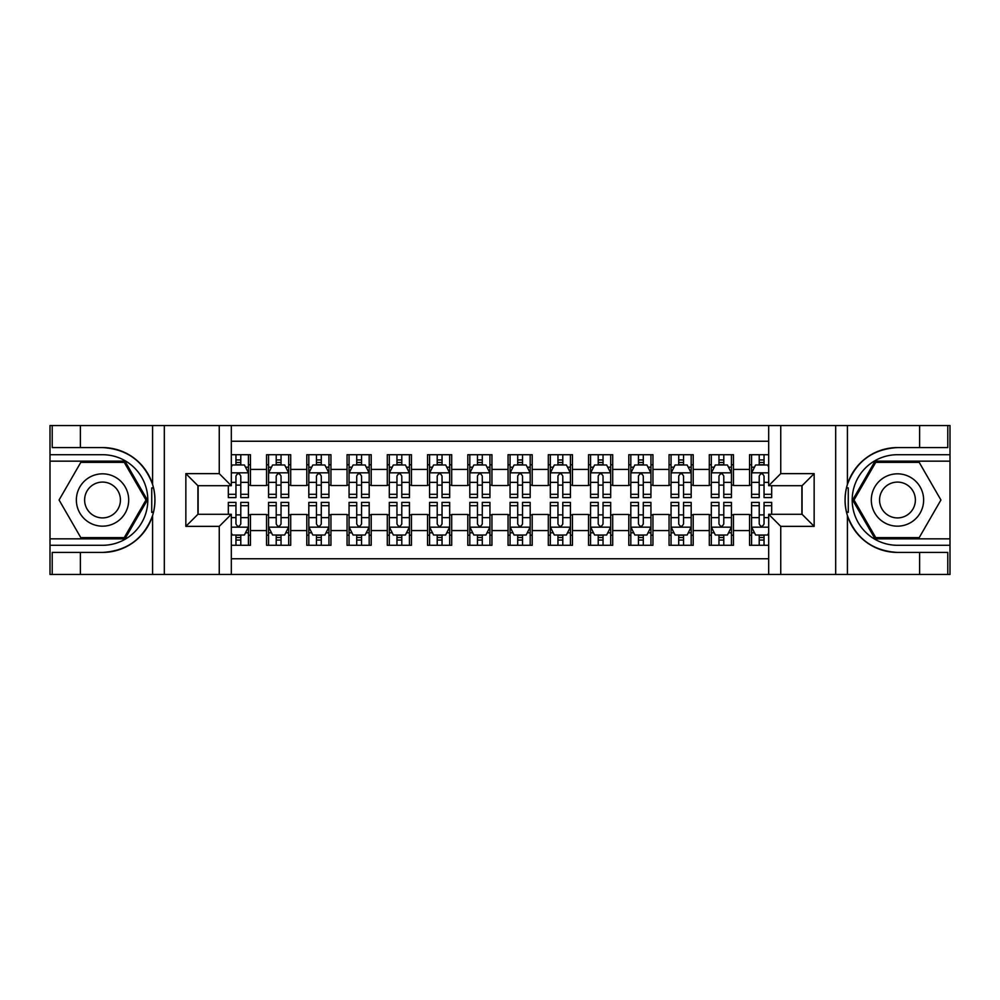 <?xml version="1.0" encoding="UTF-8"?>
<svg xmlns="http://www.w3.org/2000/svg" width="1000" height="1000" viewBox="0 0 1000 1000"><rect width="100%" height="100%" fill="white"/><g stroke="black" fill="none" stroke-linecap="round" stroke-linejoin="round"><path stroke-width="1.5" d="M231.325 574.462L768.675 574.462L768.675 514.288L802.075 514.288L802.075 485.712L768.675 485.712L768.675 425.538L231.325 425.538L231.325 485.712L197.925 485.712L197.925 514.288L231.325 514.288L231.325 574.462L80.388 574.462L80.388 552.425L102.525 552.425A52.425 52.425 0 0 0 152.587 515.575C155.662 505.2 155.662 494.825 152.587 484.425A52.425 52.425 0 0 0 102.525 447.575L80.388 447.575L80.388 425.538L50 425.538L50 538.837L124.95 538.837L147.375 500L124.95 461.163L50 461.163M768.675 454.712L749.55 454.712L749.55 469.412L733.45 469.412L733.45 485.513L749.55 485.513L749.55 469.412M733.45 469.412L733.45 454.712L709.3 454.712L709.3 469.412L693.2 469.412L693.2 485.513L709.3 485.513L709.3 469.412M693.2 469.412L693.2 454.712L669.05 454.712L669.05 469.412L652.95 469.412L652.95 485.513L669.05 485.513L669.05 469.412M652.95 469.412L652.95 454.712L628.8 454.712L628.8 469.412L612.7 469.412L612.7 485.513L628.8 485.513L628.8 469.412M612.7 469.412L612.7 454.712L588.55 454.712L588.55 469.412L572.45 469.412L572.45 485.513L588.55 485.513L588.55 469.412M572.45 469.412L572.45 454.712L548.3 454.712L548.3 469.412L532.2 469.412L532.2 485.513L548.3 485.513L548.3 469.412M532.2 469.412L532.2 454.712L508.05 454.712L508.05 469.412L491.95 469.412L491.95 485.513L508.05 485.513L508.05 469.412M491.95 469.412L491.95 454.712L467.8 454.712L467.8 469.412L451.7 469.412L451.7 485.513L467.8 485.513L467.8 469.412M451.7 469.412L451.7 454.712L427.55 454.712L427.55 469.412L411.45 469.412L411.45 485.513L427.55 485.513L427.55 469.412M411.45 469.412L411.45 454.712L387.3 454.712L387.3 469.412L371.2 469.412L371.2 485.513L387.3 485.513L387.3 469.412M371.2 469.412L371.2 454.712L347.05 454.712L347.05 469.412L330.95 469.412L330.95 485.513L347.05 485.513L347.05 469.412M330.95 469.412L330.95 454.712L306.8 454.712L306.8 469.412L290.7 469.412L290.7 485.513L306.8 485.513L306.8 469.412M290.7 469.412L290.7 454.712L266.55 454.712L266.55 485.513L250.45 485.513L250.45 454.712L231.325 454.712M231.325 545.288L250.45 545.288L250.45 514.487L266.55 514.487L266.55 545.288L290.7 545.288L290.7 514.487L306.8 514.487L306.8 530.588L290.7 530.588M306.8 530.588L306.8 545.288L330.95 545.288L330.95 514.487L347.05 514.487L347.05 530.588L330.95 530.588M347.05 530.588L347.05 545.288L371.2 545.288L371.2 514.487L387.3 514.487L387.3 530.588L371.2 530.588M387.3 530.588L387.3 545.288L411.45 545.288L411.45 514.487L427.55 514.487L427.55 530.588L411.45 530.588M427.55 530.588L427.55 545.288L451.7 545.288L451.7 514.487L467.8 514.487L467.8 530.588L451.7 530.588M467.8 530.588L467.8 545.288L491.95 545.288L491.95 514.487L508.05 514.487L508.05 530.588L491.95 530.588M508.05 530.588L508.05 545.288L532.2 545.288L532.2 514.487L548.3 514.487L548.3 530.588L532.2 530.588M548.3 530.588L548.3 545.288L572.45 545.288L572.45 514.487L588.55 514.487L588.55 530.588L572.45 530.588M588.55 530.588L588.55 545.288L612.7 545.288L612.7 514.487L628.8 514.487L628.8 530.588L612.7 530.588M628.8 530.588L628.8 545.288L652.95 545.288L652.95 514.487L669.05 514.487L669.05 530.588L652.95 530.588M669.05 530.588L669.05 545.288L693.2 545.288L693.2 514.487L709.3 514.487L709.3 530.588L693.2 530.588M709.3 530.588L709.3 545.288L733.45 545.288L733.45 514.487L749.55 514.487L749.55 530.588L733.45 530.588M768.675 441.238L231.325 441.238M231.325 558.763L768.675 558.763M749.55 530.588L749.55 545.288L768.675 545.288M198.125 485.712L198.125 514.288M801.875 514.288L801.875 485.712M235.963 464.775L240.787 464.775M248.438 464.775L250.45 464.775M235.963 485.112L240.787 485.112M248.438 485.112L250.45 485.112M235.963 514.888L240.787 514.888M248.438 514.888L250.45 514.888M235.963 535.225L240.787 535.225M248.438 535.225L250.45 535.225M266.55 485.112L268.562 485.112M276.212 485.112L281.038 485.112M288.688 485.112L290.7 485.112M266.55 464.775L268.562 464.775M276.212 464.775L281.038 464.775M288.688 464.775L290.7 464.775M266.55 514.888L268.562 514.888M276.212 514.888L281.038 514.888M288.688 514.888L290.7 514.888M266.55 535.225L268.562 535.225M276.212 535.225L281.038 535.225M288.688 535.225L290.7 535.225M306.8 514.888L308.812 514.888M316.462 514.888L321.287 514.888M328.938 514.888L330.95 514.888M306.8 535.225L308.812 535.225M316.462 535.225L321.287 535.225M328.938 535.225L330.95 535.225M306.8 464.775L308.812 464.775M316.462 464.775L321.287 464.775M328.938 464.775L330.95 464.775M306.8 485.112L308.812 485.112M316.462 485.112L321.287 485.112M328.938 485.112L330.95 485.112M347.05 514.888L349.062 514.888M356.712 514.888L361.538 514.888M369.188 514.888L371.2 514.888M347.05 535.225L349.062 535.225M356.712 535.225L361.538 535.225M369.188 535.225L371.2 535.225M347.05 464.775L349.062 464.775M356.712 464.775L361.538 464.775M369.188 464.775L371.2 464.775M347.05 485.112L349.062 485.112M356.712 485.112L361.538 485.112M369.188 485.112L371.2 485.112M387.3 514.888L389.312 514.888M396.962 514.888L401.788 514.888M409.438 514.888L411.45 514.888M387.3 535.225L389.312 535.225M396.962 535.225L401.788 535.225M409.438 535.225L411.45 535.225M387.3 464.775L389.312 464.775M396.962 464.775L401.788 464.775M409.438 464.775L411.45 464.775M387.3 485.112L389.312 485.112M396.962 485.112L401.788 485.112M409.438 485.112L411.45 485.112M427.55 514.888L429.562 514.888M437.212 514.888L442.038 514.888M449.688 514.888L451.7 514.888M427.55 535.225L429.562 535.225M437.212 535.225L442.038 535.225M449.688 535.225L451.7 535.225M427.55 464.775L429.562 464.775M437.212 464.775L442.038 464.775M449.688 464.775L451.7 464.775M427.55 485.112L429.562 485.112M437.212 485.112L442.038 485.112M449.688 485.112L451.7 485.112M467.8 514.888L469.812 514.888M477.463 514.888L482.287 514.888M489.938 514.888L491.95 514.888M467.8 535.225L469.812 535.225M477.463 535.225L482.287 535.225M489.938 535.225L491.95 535.225M467.8 464.775L469.812 464.775M477.463 464.775L482.287 464.775M489.938 464.775L491.95 464.775M467.8 485.112L469.812 485.112M477.463 485.112L482.287 485.112M489.938 485.112L491.95 485.112M508.05 514.888L510.062 514.888M517.712 514.888L522.537 514.888M530.188 514.888L532.2 514.888M508.05 535.225L510.062 535.225M517.712 535.225L522.537 535.225M530.188 535.225L532.2 535.225M508.05 464.775L510.062 464.775M517.712 464.775L522.537 464.775M530.188 464.775L532.2 464.775M508.05 485.112L510.062 485.112M517.712 485.112L522.537 485.112M530.188 485.112L532.2 485.112M548.3 514.888L550.312 514.888M557.962 514.888L562.788 514.888M570.438 514.888L572.45 514.888M548.3 535.225L550.312 535.225M557.962 535.225L562.788 535.225M570.438 535.225L572.45 535.225M548.3 464.775L550.312 464.775M557.962 464.775L562.788 464.775M570.438 464.775L572.45 464.775M548.3 485.112L550.312 485.112M557.962 485.112L562.788 485.112M570.438 485.112L572.45 485.112M588.55 514.888L590.562 514.888M598.212 514.888L603.038 514.888M610.688 514.888L612.7 514.888M588.55 535.225L590.562 535.225M598.212 535.225L603.038 535.225M610.688 535.225L612.7 535.225M588.55 464.775L590.562 464.775M598.212 464.775L603.038 464.775M610.688 464.775L612.7 464.775M588.55 485.112L590.562 485.112M598.212 485.112L603.038 485.112M610.688 485.112L612.7 485.112M628.8 514.888L630.812 514.888M638.462 514.888L643.288 514.888M650.938 514.888L652.95 514.888M628.8 535.225L630.812 535.225M638.462 535.225L643.288 535.225M650.938 535.225L652.95 535.225M628.8 464.775L630.812 464.775M638.462 464.775L643.288 464.775M650.938 464.775L652.95 464.775M628.8 485.112L630.812 485.112M638.462 485.112L643.288 485.112M650.938 485.112L652.95 485.112M669.05 514.888L671.062 514.888M678.713 514.888L683.538 514.888M691.188 514.888L693.2 514.888M669.05 535.225L671.062 535.225M678.713 535.225L683.538 535.225M691.188 535.225L693.2 535.225M669.05 464.775L671.062 464.775M678.713 464.775L683.538 464.775M691.188 464.775L693.2 464.775M669.05 485.112L671.062 485.112M678.713 485.112L683.538 485.112M691.188 485.112L693.2 485.112M709.3 514.888L711.312 514.888M718.962 514.888L723.787 514.888M731.438 514.888L733.45 514.888M709.3 535.225L711.312 535.225M718.962 535.225L723.787 535.225M731.438 535.225L733.45 535.225M709.3 464.775L711.312 464.775M718.962 464.775L723.787 464.775M731.438 464.775L733.45 464.775M709.3 485.112L711.312 485.112M718.962 485.112L723.787 485.112M731.438 485.112L733.45 485.112M749.55 514.888L751.562 514.888M759.212 514.888L764.038 514.888M749.55 535.225L751.562 535.225M759.212 535.225L764.038 535.225M749.55 464.775L751.562 464.775M759.212 464.775L764.038 464.775M749.55 485.112L751.562 485.112M759.212 485.112L764.038 485.112M240.787 459.95L235.963 459.95M228.312 494.3L228.312 497.587L235.963 497.587L235.963 494.3L228.312 494.3L228.312 485.712M245.512 467.2L248.438 467.2L248.438 497.587L240.787 497.587L240.787 476.05C239.175 472.95 237.575 472.95 235.963 476.05L235.963 494.3M248.438 467.2L248.438 454.712M248.438 473.038L244.412 464.988L232.338 464.988L231.325 467M235.963 464.988L235.963 454.712M240.787 454.712L240.787 464.988M235.963 540.05L240.787 540.05M231.325 533L232.338 535.013L244.412 535.013L248.438 526.962L248.438 502.413L240.787 502.413L240.787 505.7L248.438 505.7M248.438 526.962L248.438 545.288M228.312 514.288L228.312 502.413L235.963 502.413L235.963 523.95C237.562 527.05 239.175 527.05 240.787 523.95L240.787 505.7M240.787 535.013L240.787 545.288M235.963 545.288L235.963 535.013M115.612 477.337A26.163 26.163 0 0 0 79.875 486.912A26.163 26.163 0 0 0 89.45 522.663A26.163 26.163 0 0 0 125.188 513.088A26.163 26.163 0 0 0 115.612 477.337M111.487 484.487A17.913 17.913 0 0 0 87.013 491.05A17.913 17.913 0 0 0 93.575 515.513A17.913 17.913 0 0 0 118.038 508.95A17.913 17.913 0 0 0 111.487 484.487M124.25 537.638L80.8 537.638L59.075 500L80.8 462.362L124.25 462.362L145.988 500L124.25 537.638M910.55 477.337A26.163 26.163 0 0 0 874.812 486.912A26.163 26.163 0 0 0 884.388 522.663A26.163 26.163 0 0 0 920.125 513.088A26.163 26.163 0 0 0 910.55 477.337M906.425 484.487A17.913 17.913 0 0 0 881.963 491.05A17.913 17.913 0 0 0 888.512 515.513A17.913 17.913 0 0 0 912.987 508.95A17.913 17.913 0 0 0 906.425 484.487M919.2 537.638L875.75 537.638L854.013 500L875.75 462.362L919.2 462.362L940.925 500L919.2 537.638M151.738 512.087L153.537 512.087A52.425 52.425 0 0 0 153.55 487.938L151.738 487.938L151.738 512.4L153.463 512.4M80.388 425.538L152.587 425.538L152.587 484.425C143.85 461.35 127.163 449.062 102.525 447.575M102.525 552.425C127.163 550.938 143.85 538.65 152.587 515.575L152.587 574.462M219.25 574.462L219.25 526.362L185.85 526.362L185.85 473.638L219.25 473.638L219.25 425.538L164.312 425.538L164.312 574.462M80.388 574.462L50 574.462L50 538.837M50 545.288L102.525 545.288A45.287 45.287 0 0 0 147.812 500A45.287 45.287 0 0 0 102.525 454.712L50 454.712M152.587 425.538L164.312 425.538M219.25 425.538L231.325 425.538M80.388 552.425L52.213 552.425L52.213 574.462M80.388 447.575L52.213 447.575L52.213 425.538M219.25 526.362L231.325 514.288M185.85 526.362L197.925 514.288M185.85 473.638L197.925 485.712M219.25 473.638L231.325 485.712M151.738 487.938L153.475 487.625M154.762 504.5L154.925 498.15M154.4 492.425L154.125 490.725M846.525 512.375L848.263 512.375L848.263 487.912L846.462 487.912A52.425 52.425 0 0 0 897.475 552.425L919.613 552.425L919.613 574.462L950 574.462L950 461.163L875.05 461.163L852.625 500L875.05 538.837L950 538.837M768.675 425.538L919.613 425.538L919.613 447.575L897.475 447.575A52.425 52.425 0 0 0 846.538 487.6L848.263 487.912M897.475 447.575C872.837 449.062 856.15 461.35 847.412 484.425C844.338 494.8 844.338 505.175 847.412 515.575C856.15 538.65 872.837 550.938 897.475 552.425M780.75 425.538L780.75 473.638L814.15 473.638L814.15 526.362L780.75 526.362L780.75 574.462L835.688 574.462L835.688 425.538M847.412 515.575L847.412 574.462L919.613 574.462M919.613 425.538L950 425.538L950 461.163M950 454.712L897.475 454.712A45.287 45.287 0 0 0 852.188 500A45.287 45.287 0 0 0 897.475 545.288L950 545.288M847.412 574.462L835.688 574.462M780.75 574.462L768.675 574.462M919.613 447.575L947.788 447.575L947.788 425.538M919.613 552.425L947.788 552.425L947.788 574.462M780.75 473.638L768.675 485.712M814.15 473.638L802.075 485.712M814.15 526.362L802.075 514.288M780.75 526.362L768.675 514.288M845.238 495.5L845.075 501.85M845.6 507.575L845.875 509.275M848.263 512.062L846.45 512.062M281.038 459.95L276.212 459.95M288.688 494.3L281.038 494.3L281.038 497.587L288.688 497.587L288.688 473.038L284.662 464.988L272.587 464.988L268.562 473.038L268.562 497.587L276.212 497.587L276.212 494.3L268.562 494.3M268.562 473.038L268.562 454.712M288.688 473.038L288.688 454.712M276.212 464.988L276.212 454.712M281.038 454.712L281.038 464.988M281.038 494.3L281.038 476.05C279.425 472.95 277.825 472.95 276.212 476.05L276.212 494.3M321.287 459.95L316.462 459.95M328.938 494.3L321.287 494.3L321.287 497.587L328.938 497.587L328.938 473.038L324.913 464.988L312.838 464.988L308.812 473.038L308.812 497.587L316.462 497.587L316.462 494.3L308.812 494.3M308.812 473.038L308.812 454.712M328.938 473.038L328.938 454.712M316.462 464.988L316.462 454.712M321.287 454.712L321.287 464.988M321.287 494.3L321.287 476.05C319.675 472.95 318.075 472.95 316.462 476.05L316.462 494.3M361.538 459.95L356.712 459.95M369.188 494.3L361.538 494.3L361.538 497.587L369.188 497.587L369.188 473.038L365.163 464.988L353.088 464.988L349.062 473.038L349.062 497.587L356.712 497.587L356.712 494.3L349.062 494.3M349.062 473.038L349.062 454.712M369.188 473.038L369.188 454.712M356.712 464.988L356.712 454.712M361.538 454.712L361.538 464.988M361.538 494.3L361.538 476.05C359.925 472.95 358.325 472.95 356.712 476.05L356.712 494.3M401.788 459.95L396.962 459.95M409.438 494.3L401.788 494.3L401.788 497.587L409.438 497.587L409.438 473.038L405.412 464.988L393.338 464.988L389.312 473.038L389.312 497.587L396.962 497.587L396.962 494.3L389.312 494.3M389.312 473.038L389.312 454.712M409.438 473.038L409.438 454.712M396.962 464.988L396.962 454.712M401.788 454.712L401.788 464.988M401.788 494.3L401.788 476.05C400.175 472.95 398.575 472.95 396.962 476.05L396.962 494.3M276.212 540.05L281.038 540.05M268.562 505.7L276.212 505.7L276.212 502.413L268.562 502.413L268.562 526.962L272.587 535.013L284.662 535.013L288.688 526.962L288.688 502.413L281.038 502.413L281.038 505.7L288.688 505.7M288.688 526.962L288.688 545.288M268.562 526.962L268.562 545.288M281.038 535.013L281.038 545.288M276.212 545.288L276.212 535.013M276.212 505.7L276.212 523.95C277.812 527.05 279.425 527.05 281.038 523.95L281.038 505.7M316.462 540.05L321.287 540.05M308.812 505.7L316.462 505.7L316.462 502.413L308.812 502.413L308.812 526.962L312.838 535.013L324.913 535.013L328.938 526.962L328.938 502.413L321.287 502.413L321.287 505.7L328.938 505.7M328.938 526.962L328.938 545.288M308.812 526.962L308.812 545.288M321.287 535.013L321.287 545.288M316.462 545.288L316.462 535.013M316.462 505.7L316.462 523.95C318.062 527.05 319.675 527.05 321.287 523.95L321.287 505.7M356.712 540.05L361.538 540.05M349.062 505.7L356.712 505.7L356.712 502.413L349.062 502.413L349.062 526.962L353.088 535.013L365.163 535.013L369.188 526.962L369.188 502.413L361.538 502.413L361.538 505.7L369.188 505.7M369.188 526.962L369.188 545.288M349.062 526.962L349.062 545.288M361.538 535.013L361.538 545.288M356.712 545.288L356.712 535.013M356.712 505.7L356.712 523.95C358.312 527.05 359.925 527.05 361.538 523.95L361.538 505.7M396.962 540.05L401.788 540.05M389.312 505.7L396.962 505.7L396.962 502.413L389.312 502.413L389.312 526.962L393.338 535.013L405.412 535.013L409.438 526.962L409.438 502.413L401.788 502.413L401.788 505.7L409.438 505.7M409.438 526.962L409.438 545.288M389.312 526.962L389.312 545.288M401.788 535.013L401.788 545.288M396.962 545.288L396.962 535.013M396.962 505.7L396.962 523.95C398.562 527.05 400.175 527.05 401.788 523.95L401.788 505.7M442.038 459.95L437.212 459.95M449.688 494.3L442.038 494.3L442.038 497.587L449.688 497.587L449.688 473.038L445.662 464.988L433.587 464.988L429.562 473.038L429.562 497.587L437.212 497.587L437.212 494.3L429.562 494.3M429.562 473.038L429.562 454.712M449.688 473.038L449.688 454.712M437.212 464.988L437.212 454.712M442.038 454.712L442.038 464.988M442.038 494.3L442.038 476.05C440.438 472.95 438.825 472.95 437.212 476.05L437.212 494.3M437.212 540.05L442.038 540.05M429.562 505.7L437.212 505.7L437.212 502.413L429.562 502.413L429.562 526.962L433.587 535.013L445.662 535.013L449.688 526.962L449.688 502.413L442.038 502.413L442.038 505.7L449.688 505.7M449.688 526.962L449.688 545.288M429.562 526.962L429.562 545.288M442.038 535.013L442.038 545.288M437.212 545.288L437.212 535.013M437.212 505.7L437.212 523.95C438.812 527.05 440.425 527.05 442.038 523.95L442.038 505.7M482.287 459.95L477.463 459.95M489.938 494.3L482.287 494.3L482.287 497.587L489.938 497.587L489.938 473.038L485.913 464.988L473.837 464.988L469.812 473.038L469.812 497.587L477.463 497.587L477.463 494.3L469.812 494.3M469.812 473.038L469.812 454.712M489.938 473.038L489.938 454.712M477.463 464.988L477.463 454.712M482.287 454.712L482.287 464.988M482.287 494.3L482.287 476.05C480.688 472.95 479.075 472.95 477.463 476.05L477.463 494.3M477.463 540.05L482.287 540.05M469.812 505.7L477.463 505.7L477.463 502.413L469.812 502.413L469.812 526.962L473.837 535.013L485.913 535.013L489.938 526.962L489.938 502.413L482.287 502.413L482.287 505.7L489.938 505.7M489.938 526.962L489.938 545.288M469.812 526.962L469.812 545.288M482.287 535.013L482.287 545.288M477.463 545.288L477.463 535.013M477.463 505.7L477.463 523.95C479.062 527.05 480.675 527.05 482.287 523.95L482.287 505.7M522.537 459.95L517.712 459.95M530.188 494.3L522.537 494.3L522.537 497.587L530.188 497.587L530.188 473.038L526.163 464.988L514.087 464.988L510.062 473.038L510.062 497.587L517.712 497.587L517.712 494.3L510.062 494.3M510.062 473.038L510.062 454.712M530.188 473.038L530.188 454.712M517.712 464.988L517.712 454.712M522.537 454.712L522.537 464.988M522.537 494.3L522.537 476.05C520.938 472.95 519.325 472.95 517.712 476.05L517.712 494.3M517.712 540.05L522.537 540.05M510.062 505.7L517.712 505.7L517.712 502.413L510.062 502.413L510.062 526.962L514.087 535.013L526.163 535.013L530.188 526.962L530.188 502.413L522.537 502.413L522.537 505.7L530.188 505.7M530.188 526.962L530.188 545.288M510.062 526.962L510.062 545.288M522.537 535.013L522.537 545.288M517.712 545.288L517.712 535.013M517.712 505.7L517.712 523.95C519.312 527.05 520.925 527.05 522.537 523.95L522.537 505.7M562.788 459.95L557.962 459.95M570.438 494.3L562.788 494.3L562.788 497.587L570.438 497.587L570.438 473.038L566.413 464.988L554.338 464.988L550.312 473.038L550.312 497.587L557.962 497.587L557.962 494.3L550.312 494.3M550.312 473.038L550.312 454.712M570.438 473.038L570.438 454.712M557.962 464.988L557.962 454.712M562.788 454.712L562.788 464.988M562.788 494.3L562.788 476.05C561.188 472.95 559.575 472.95 557.962 476.05L557.962 494.3M557.962 540.05L562.788 540.05M550.312 505.7L557.962 505.7L557.962 502.413L550.312 502.413L550.312 526.962L554.338 535.013L566.413 535.013L570.438 526.962L570.438 502.413L562.788 502.413L562.788 505.7L570.438 505.7M570.438 526.962L570.438 545.288M550.312 526.962L550.312 545.288M562.788 535.013L562.788 545.288M557.962 545.288L557.962 535.013M557.962 505.7L557.962 523.95C559.562 527.05 561.175 527.05 562.788 523.95L562.788 505.7M603.038 459.95L598.212 459.95M610.688 494.3L603.038 494.3L603.038 497.587L610.688 497.587L610.688 473.038L606.663 464.988L594.587 464.988L590.562 473.038L590.562 497.587L598.212 497.587L598.212 494.3L590.562 494.3M590.562 473.038L590.562 454.712M610.688 473.038L610.688 454.712M598.212 464.988L598.212 454.712M603.038 454.712L603.038 464.988M603.038 494.3L603.038 476.05C601.438 472.95 599.825 472.95 598.212 476.05L598.212 494.3M598.212 540.05L603.038 540.05M590.562 505.7L598.212 505.7L598.212 502.413L590.562 502.413L590.562 526.962L594.587 535.013L606.663 535.013L610.688 526.962L610.688 502.413L603.038 502.413L603.038 505.7L610.688 505.7M610.688 526.962L610.688 545.288M590.562 526.962L590.562 545.288M603.038 535.013L603.038 545.288M598.212 545.288L598.212 535.013M598.212 505.7L598.212 523.95C599.825 527.05 601.425 527.05 603.038 523.95L603.038 505.7M643.288 459.95L638.462 459.95M650.938 494.3L643.288 494.3L643.288 497.587L650.938 497.587L650.938 473.038L646.912 464.988L634.837 464.988L630.812 473.038L630.812 497.587L638.462 497.587L638.462 494.3L630.812 494.3M630.812 473.038L630.812 454.712M650.938 473.038L650.938 454.712M638.462 464.988L638.462 454.712M643.288 454.712L643.288 464.988M643.288 494.3L643.288 476.05C641.688 472.95 640.075 472.95 638.462 476.05L638.462 494.3M638.462 540.05L643.288 540.05M630.812 505.7L638.462 505.7L638.462 502.413L630.812 502.413L630.812 526.962L634.837 535.013L646.912 535.013L650.938 526.962L650.938 502.413L643.288 502.413L643.288 505.7L650.938 505.7M650.938 526.962L650.938 545.288M630.812 526.962L630.812 545.288M643.288 535.013L643.288 545.288M638.462 545.288L638.462 535.013M638.462 505.7L638.462 523.95C640.075 527.05 641.675 527.05 643.288 523.95L643.288 505.7M683.538 459.95L678.713 459.95M691.188 494.3L683.538 494.3L683.538 497.587L691.188 497.587L691.188 473.038L687.163 464.988L675.088 464.988L671.062 473.038L671.062 497.587L678.713 497.587L678.713 494.3L671.062 494.3M671.062 473.038L671.062 454.712M691.188 473.038L691.188 454.712M678.713 464.988L678.713 454.712M683.538 454.712L683.538 464.988M683.538 494.3L683.538 476.05C681.938 472.95 680.325 472.95 678.713 476.05L678.713 494.3M678.713 540.05L683.538 540.05M671.062 505.7L678.713 505.7L678.713 502.413L671.062 502.413L671.062 526.962L675.088 535.013L687.163 535.013L691.188 526.962L691.188 502.413L683.538 502.413L683.538 505.7L691.188 505.7M691.188 526.962L691.188 545.288M671.062 526.962L671.062 545.288M683.538 535.013L683.538 545.288M678.713 545.288L678.713 535.013M678.713 505.7L678.713 523.95C680.325 527.05 681.925 527.05 683.538 523.95L683.538 505.7M723.787 459.95L718.962 459.95M731.438 494.3L723.787 494.3L723.787 497.587L731.438 497.587L731.438 473.038L727.412 464.988L715.337 464.988L711.312 473.038L711.312 497.587L718.962 497.587L718.962 494.3L711.312 494.3M711.312 473.038L711.312 454.712M731.438 473.038L731.438 454.712M718.962 464.988L718.962 454.712M723.787 454.712L723.787 464.988M723.787 494.3L723.787 476.05C722.188 472.95 720.575 472.95 718.962 476.05L718.962 494.3M718.962 540.05L723.787 540.05M711.312 505.7L718.962 505.7L718.962 502.413L711.312 502.413L711.312 526.962L715.337 535.013L727.412 535.013L731.438 526.962L731.438 502.413L723.787 502.413L723.787 505.7L731.438 505.7M731.438 526.962L731.438 545.288M711.312 526.962L711.312 545.288M723.787 535.013L723.787 545.288M718.962 545.288L718.962 535.013M718.962 505.7L718.962 523.95C720.575 527.05 722.175 527.05 723.787 523.95L723.787 505.7M764.038 459.95L759.212 459.95M768.675 467L767.663 464.988L755.588 464.988L751.562 473.038L751.562 497.587L759.212 497.587L759.212 494.3L751.562 494.3M751.562 473.038L751.562 454.712M771.688 485.712L771.688 497.587L764.038 497.587L764.038 476.05C762.438 472.95 760.825 472.95 759.212 476.05L759.212 494.3M759.212 464.988L759.212 454.712M764.038 454.712L764.038 464.988M759.212 540.05L764.038 540.05M771.688 505.7L771.688 502.413L764.038 502.413L764.038 505.7L771.688 505.7L771.688 514.288M754.488 532.8L751.562 532.8L751.562 502.413L759.212 502.413L759.212 523.95C760.825 527.05 762.425 527.05 764.038 523.95L764.038 505.7M751.562 532.8L751.562 545.288M751.562 526.962L755.588 535.013L767.663 535.013L768.675 533M764.038 535.013L764.038 545.288M759.212 545.288L759.212 535.013M266.55 530.588L250.45 530.588M266.55 469.412L250.45 469.412M248.337 472.825L231.325 472.825M248.438 494.3L240.787 494.3M235.963 482.362L231.325 482.362M248.438 482.362L240.787 482.362M240.787 462.512L235.963 462.512M231.325 527.175L248.337 527.175M248.438 532.8L245.512 532.8M228.312 505.7L235.963 505.7M240.787 517.638L248.438 517.638M231.325 517.638L235.963 517.638M235.963 537.487L240.787 537.487M847.412 425.538L847.412 484.425M288.587 472.825L268.663 472.825M268.562 467.2L271.475 467.2M285.763 467.2L288.688 467.2M276.212 482.362L268.562 482.362M288.688 482.362L281.038 482.362M281.038 462.512L276.212 462.512M328.837 472.825L308.913 472.825M308.812 467.2L311.725 467.2M326.012 467.2L328.938 467.2M316.462 482.362L308.812 482.362M328.938 482.362L321.287 482.362M321.287 462.512L316.462 462.512M369.087 472.825L349.162 472.825M349.062 467.2L351.975 467.2M366.262 467.2L369.188 467.2M356.712 482.362L349.062 482.362M369.188 482.362L361.538 482.362M361.538 462.512L356.712 462.512M409.338 472.825L389.412 472.825M389.312 467.2L392.225 467.2M406.525 467.2L409.438 467.2M396.962 482.362L389.312 482.362M409.438 482.362L401.788 482.362M401.788 462.512L396.962 462.512M268.663 527.175L288.587 527.175M288.688 532.8L285.763 532.8M271.475 532.8L268.562 532.8M281.038 517.638L288.688 517.638M268.562 517.638L276.212 517.638M276.212 537.487L281.038 537.487M308.913 527.175L328.837 527.175M328.938 532.8L326.012 532.8M311.725 532.8L308.812 532.8M321.287 517.638L328.938 517.638M308.812 517.638L316.462 517.638M316.462 537.487L321.287 537.487M349.162 527.175L369.087 527.175M369.188 532.8L366.262 532.8M351.975 532.8L349.062 532.8M361.538 517.638L369.188 517.638M349.062 517.638L356.712 517.638M356.712 537.487L361.538 537.487M389.412 527.175L409.338 527.175M409.438 532.8L406.525 532.8M392.225 532.8L389.312 532.8M401.788 517.638L409.438 517.638M389.312 517.638L396.962 517.638M396.962 537.487L401.788 537.487M449.588 472.825L429.663 472.825M429.562 467.2L432.475 467.2M446.775 467.2L449.688 467.2M437.212 482.362L429.562 482.362M449.688 482.362L442.038 482.362M442.038 462.512L437.212 462.512M429.663 527.175L449.588 527.175M449.688 532.8L446.775 532.8M432.475 532.8L429.562 532.8M442.038 517.638L449.688 517.638M429.562 517.638L437.212 517.638M437.212 537.487L442.038 537.487M489.837 472.825L469.913 472.825M469.812 467.2L472.725 467.2M487.025 467.2L489.938 467.2M477.463 482.362L469.812 482.362M489.938 482.362L482.287 482.362M482.287 462.512L477.463 462.512M469.913 527.175L489.837 527.175M489.938 532.8L487.025 532.8M472.725 532.8L469.812 532.8M482.287 517.638L489.938 517.638M469.812 517.638L477.463 517.638M477.463 537.487L482.287 537.487M530.087 472.825L510.163 472.825M510.062 467.2L512.975 467.2M527.275 467.2L530.188 467.2M517.712 482.362L510.062 482.362M530.188 482.362L522.537 482.362M522.537 462.512L517.712 462.512M510.163 527.175L530.087 527.175M530.188 532.8L527.275 532.8M512.975 532.8L510.062 532.8M522.537 517.638L530.188 517.638M510.062 517.638L517.712 517.638M517.712 537.487L522.537 537.487M570.337 472.825L550.413 472.825M550.312 467.2L553.225 467.2M567.525 467.2L570.438 467.2M557.962 482.362L550.312 482.362M570.438 482.362L562.788 482.362M562.788 462.512L557.962 462.512M550.413 527.175L570.337 527.175M570.438 532.8L567.525 532.8M553.225 532.8L550.312 532.8M562.788 517.638L570.438 517.638M550.312 517.638L557.962 517.638M557.962 537.487L562.788 537.487M610.588 472.825L590.662 472.825M590.562 467.2L593.475 467.2M607.775 467.2L610.688 467.2M598.212 482.362L590.562 482.362M610.688 482.362L603.038 482.362M603.038 462.512L598.212 462.512M590.662 527.175L610.588 527.175M610.688 532.8L607.775 532.8M593.475 532.8L590.562 532.8M603.038 517.638L610.688 517.638M590.562 517.638L598.212 517.638M598.212 537.487L603.038 537.487M650.837 472.825L630.913 472.825M630.812 467.2L633.737 467.2M648.025 467.2L650.938 467.2M638.462 482.362L630.812 482.362M650.938 482.362L643.288 482.362M643.288 462.512L638.462 462.512M630.913 527.175L650.837 527.175M650.938 532.8L648.025 532.8M633.737 532.8L630.812 532.8M643.288 517.638L650.938 517.638M630.812 517.638L638.462 517.638M638.462 537.487L643.288 537.487M691.087 472.825L671.162 472.825M671.062 467.2L673.988 467.2M688.275 467.2L691.188 467.2M678.713 482.362L671.062 482.362M691.188 482.362L683.538 482.362M683.538 462.512L678.713 462.512M671.162 527.175L691.087 527.175M691.188 532.8L688.275 532.8M673.988 532.8L671.062 532.8M683.538 517.638L691.188 517.638M671.062 517.638L678.713 517.638M678.713 537.487L683.538 537.487M731.338 472.825L711.413 472.825M711.312 467.2L714.237 467.2M728.525 467.2L731.438 467.2M718.962 482.362L711.312 482.362M731.438 482.362L723.787 482.362M723.787 462.512L718.962 462.512M711.413 527.175L731.338 527.175M731.438 532.8L728.525 532.8M714.237 532.8L711.312 532.8M723.787 517.638L731.438 517.638M711.312 517.638L718.962 517.638M718.962 537.487L723.787 537.487M768.675 472.825L751.663 472.825M751.562 467.2L754.488 467.2M771.688 494.3L764.038 494.3M759.212 482.362L751.562 482.362M768.675 482.362L764.038 482.362M764.038 462.512L759.212 462.512M751.663 527.175L768.675 527.175M751.562 505.7L759.212 505.7M764.038 517.638L768.675 517.638M751.562 517.638L759.212 517.638M759.212 537.487L764.038 537.487"/></g></svg>
